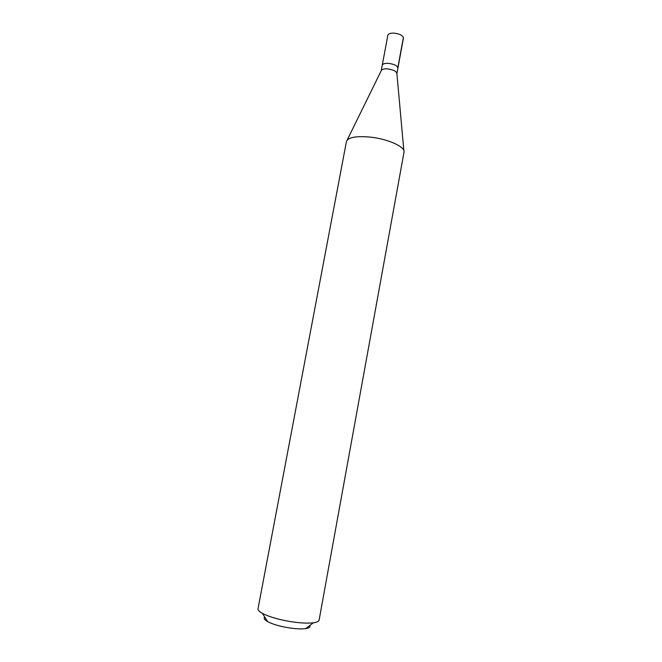 <?xml version="1.0" encoding="UTF-8"?>
<svg xmlns="http://www.w3.org/2000/svg" width="662" height="662" viewBox="0 0 662 662"><rect width="100%" height="100%" fill="white"/><g stroke="black" fill="none" stroke-linecap="round" stroke-linejoin="round"><path stroke-width="0.99" d="M394.602 33.174C390.671 32.934 388.412 33.638 387.833 35.285L382.247 65.273C382.802 63.759 385.052 63.13 388.991 63.411C394.593 64.28 397.564 65.869 397.903 68.178C397.564 65.869 394.593 64.28 388.991 63.411C385.052 63.13 382.802 63.759 382.247 65.273L381.229 70.702C381.842 69.237 384.084 68.649 387.965 68.931C393.493 69.783 396.472 71.339 396.902 73.598L403.431 38.173C403.125 35.69 400.179 34.027 394.602 33.174M404.002 152.227L404.01 152.186C405.591 147.03 388.337 139.07 370.629 137.158C356.206 135.826 348.146 137.282 346.441 141.519L346.433 141.56M346.441 141.519L258.014 608.767C257.799 610.083 259.264 611.622 262.417 613.368C266.728 615.668 272.86 617.778 280.796 619.673C294.118 622.644 304.975 623.687 313.349 622.801C316.916 622.305 318.836 621.395 319.109 620.087L404.01 152.186M264.759 617.092C263.451 618.267 264.386 619.756 267.564 621.568C270.808 623.339 275.384 624.936 281.3 626.36C291.197 628.577 299.298 629.33 305.612 628.627C309.22 628.064 310.627 627.013 309.833 625.449M403.398 37.486L397.862 67.532M396.902 73.598L403.853 150.597M381.238 70.693L347.153 140.087M305.612 628.627L313.349 622.801M267.564 621.568L262.417 613.368"/></g></svg>
